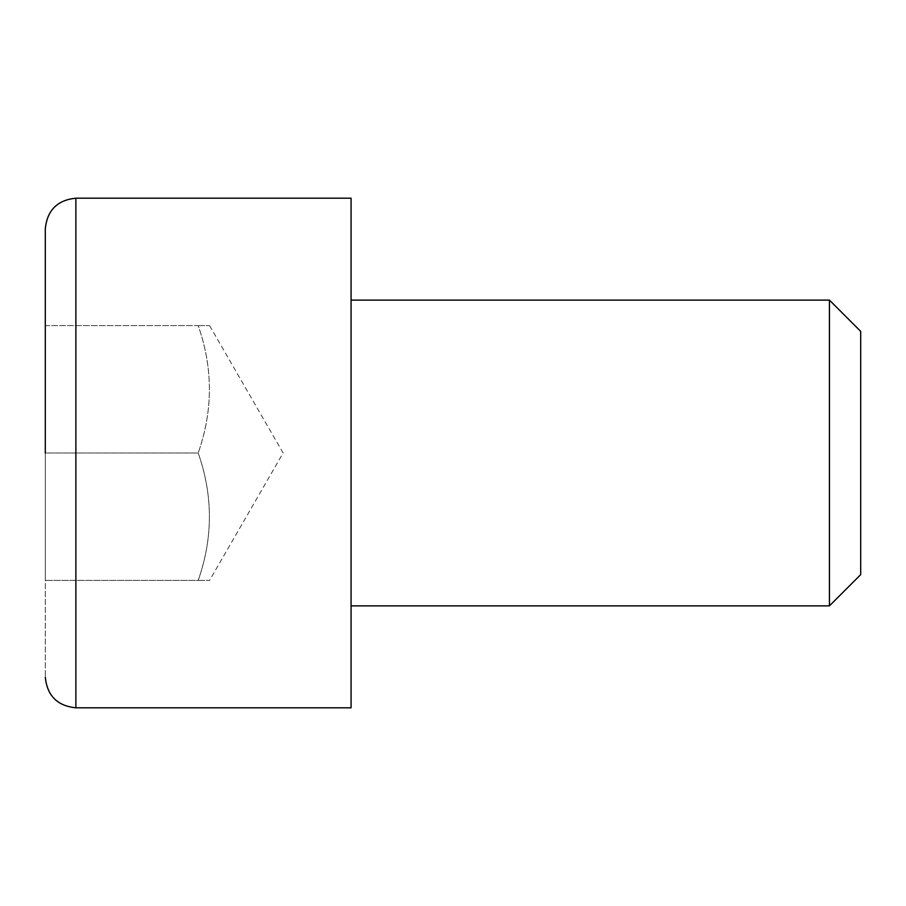 <?xml version="1.0" encoding="UTF-8"?>
<svg xmlns="http://www.w3.org/2000/svg" width="906" height="906" viewBox="0 0 906 906"><rect width="100%" height="100%" fill="white"/><g stroke="black" fill="none" stroke-linecap="round" stroke-linejoin="round"><path stroke-width="0.68" stroke-dasharray="4.53 3.4" d="M45.3 453L45.3 228.765L45.3 677.235L45.3 325.594L45.3 580.406L45.3 453L198.188 453C213.125 495.356 213.125 537.824 198.188 580.406C213.125 538.051 213.125 495.582 198.188 453L45.3 453M829.432 300.113L829.432 605.888M351.075 707.812L351.075 198.188M860.7 331.381L860.7 574.619M198.188 580.406C213.125 580.406 213.125 580.406 198.188 580.406C213.125 580.406 213.125 580.406 198.188 580.406L45.3 580.406L198.188 580.406M45.3 325.594L198.188 325.594C213.125 367.949 213.125 410.418 198.188 453C213.125 410.645 213.125 368.176 198.188 325.594L45.3 325.594M198.188 325.594C213.125 325.594 213.125 325.594 198.188 325.594C213.125 325.594 213.125 325.594 198.188 325.594M75.877 707.812L75.877 198.188M209.569 325.594L283.125 453L209.569 580.406"/><path stroke-width="1.36" d="M45.3 453L45.3 228.765L45.3 453M829.432 300.113L860.7 331.381L860.7 574.619L829.432 605.888L829.432 300.113L351.075 300.113M75.877 707.812L75.877 198.188L351.075 198.188L351.075 707.812L75.877 707.812C57.372 705.933 47.18 695.74 45.3 677.235M75.877 198.188C57.372 200.067 47.18 210.26 45.3 228.765M829.432 605.888L351.075 605.888"/></g></svg>
